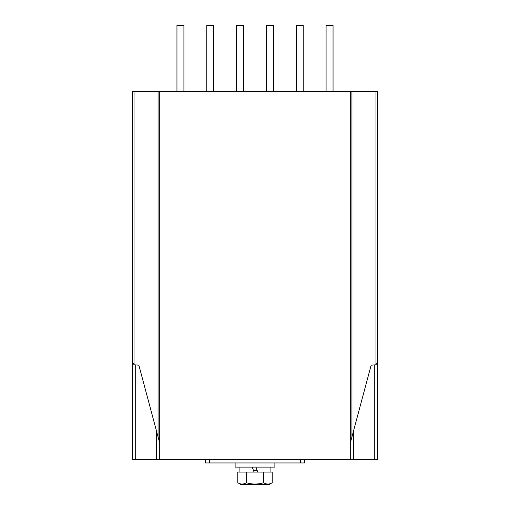 <?xml version="1.0" encoding="UTF-8"?>
<svg xmlns="http://www.w3.org/2000/svg" width="510" height="510" viewBox="0 0 510 510"><rect width="100%" height="100%" fill="white"/><g stroke="black" fill="none" stroke-linecap="round" stroke-linejoin="round"><path stroke-width="0.76" d="M159.719 91.781L350.281 91.781L350.281 459.644L159.719 459.644L159.719 91.781L132.377 91.781L132.377 361.877L134.034 364.752L134.034 91.781M350.281 443.075L371.146 365.192L375.966 364.752L377.623 361.877L377.623 91.781L350.281 91.781M159.719 459.644L132.377 459.644L132.377 175.905M377.623 175.905L377.623 459.644L350.281 459.644M159.719 443.075L138.854 365.192L134.034 364.752M176.951 91.781L176.951 25.5L183.912 25.5L183.912 91.781M206.779 91.781L206.779 25.5L213.741 25.5L213.741 91.781M296.259 91.781L296.259 25.5L303.22 25.5L303.22 91.781M326.088 91.781L326.088 25.5L333.049 25.5L333.049 91.781M236.608 91.781L236.608 25.5L243.563 25.5L243.563 91.781M266.437 91.781L266.437 25.5L273.392 25.5L273.392 91.781M304.712 459.644L304.712 462.959L205.288 462.959L205.288 459.644M274.884 462.959L274.884 467.103L235.116 467.103L235.116 462.959M254.05 472.075L252.246 467.103M257.754 472.075L255.95 467.103M270.077 467.103L270.077 472.075L239.923 472.075L239.923 467.103M269.165 484.5L272.219 482.74L269.165 484.5L240.835 484.5L237.781 482.74L237.781 472.075L246.387 472.075L246.381 482.74C252.131 484.487 257.869 484.487 263.613 482.74L263.613 482.74C266.481 484.487 269.35 484.487 272.219 482.74L272.219 472.075L263.613 472.075L263.708 482.791M262.803 482.964L261.42 483.308L262.803 482.964M261.101 483.378L259.348 483.709L261.101 483.378M259.003 483.767L257.085 483.984L259.003 483.767M247.892 483.142L246.98 482.906L247.892 483.142M237.781 482.74C240.65 484.487 243.519 484.487 246.387 482.74L246.381 482.74M351.938 436.892L351.938 91.781M375.966 364.752L375.966 91.781M158.062 436.892L158.062 91.781M353.596 430.708L353.596 459.644M156.404 430.708L156.404 459.644M135.692 365.192L135.692 459.644M374.308 365.192L374.308 459.644M300.568 459.644L300.568 462.959M209.431 459.644L209.431 462.959M253.387 470.252L257.091 470.252"/></g></svg>
